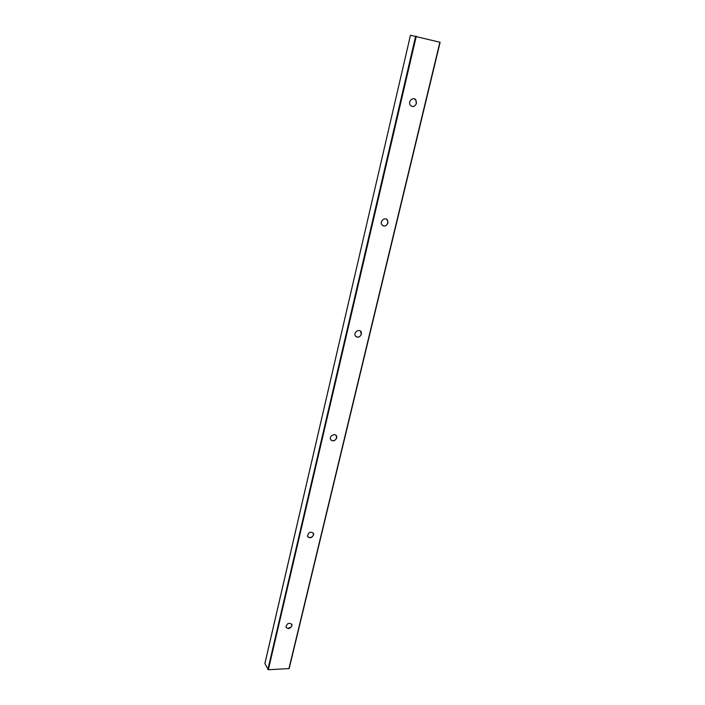 <?xml version="1.0" encoding="UTF-8"?>
<svg xmlns="http://www.w3.org/2000/svg" width="705" height="705" viewBox="0 0 705 705"><rect width="100%" height="100%" fill="white"/><g stroke="black" fill="none" stroke-linecap="round" stroke-linejoin="round"><path stroke-width="1.06" d="M291.958 625.767C289.966 628.93 287.966 629.371 285.974 627.097C287.12 623.114 289.112 622.295 291.949 624.621L291.958 625.767M291.72 624.092L291.87 625.626L291.086 627.071L287.781 628.446L286.115 627.476M440.123 42.3L289.173 668.551L440.123 42.3L410.469 35.25L264.939 663.414M289.173 668.551L268.341 669.75L264.895 663.599M414.179 98.788L415.853 100.11L416.329 103.335C415.509 105.741 414.02 106.772 411.861 106.429M313.602 534.936C311.628 538.197 309.592 538.629 307.512 536.241C308.508 531.993 310.526 531.103 313.575 533.562L313.602 534.936M313.24 532.901L313.513 534.804L312.359 536.672L310.041 537.695L307.75 536.761M336.717 437.972C334.769 441.321 332.707 441.753 330.522 439.277C329.112 435.796 335.518 432.694 336.646 436.307L336.717 437.972M336.126 435.461L336.611 437.858C335.219 440.748 333.324 441.462 330.927 439.999M361.436 334.232C359.55 337.66 357.461 338.109 355.179 335.589C353.461 331.923 359.858 328.371 361.295 332.187L361.436 334.232M360.493 331.121L361.33 334.144C360.096 336.946 358.272 337.748 355.849 336.549M387.953 222.983C386.164 226.464 384.066 226.957 381.661 224.463C379.546 220.665 385.846 216.453 387.688 220.427L387.953 222.983M386.455 219.158L387.565 220.365L387.829 222.912C386.807 225.565 385.115 226.481 382.753 225.67M416.461 103.371C414.804 106.869 412.725 107.451 410.222 105.098C407.605 101.256 413.623 96.091 415.985 100.154L416.461 103.371M267.865 669.53L415.659 36.166M288.927 668.692L439.885 42.23M268.341 669.75L416.276 36.308M410.469 35.25L264.877 663.493"/></g></svg>
